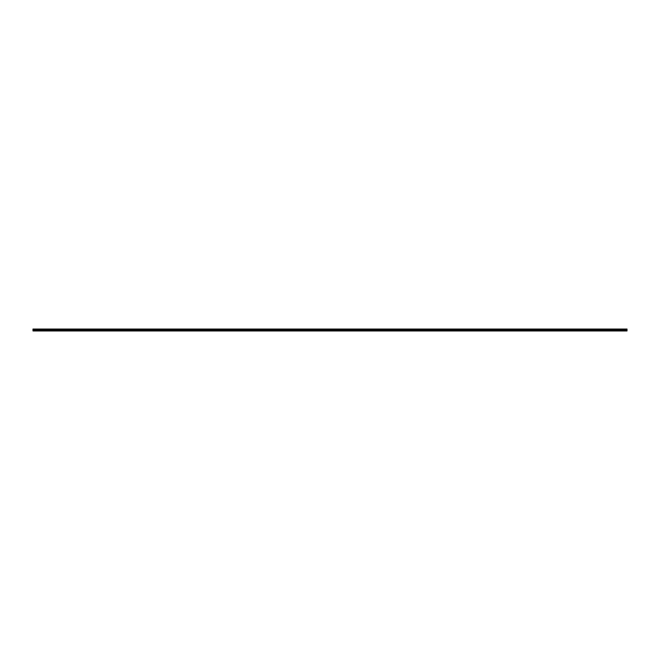 <?xml version="1.0" encoding="UTF-8"?>
<svg xmlns="http://www.w3.org/2000/svg" width="660" height="660" viewBox="0 0 660 660"><rect width="100%" height="100%" fill="white"/><g stroke="black" fill="none" stroke-linecap="round" stroke-linejoin="round"><path stroke-width="0.49" stroke-dasharray="3.3 2.47" d="M627 329.942L627 329.043L627 329.967L627 329.043L33 329.043L627 329.2L627 329.942L33 329.942L33 329.2L627 329.2L33 329.043L627 329.043L33 329.043L627 329.043L33 329.043L627 329.142L33 329.092L627 329.092L33 329.142L627 329.142L33 329.142L627 329.2L33 329.2L627 329.249L33 329.2L627 329.2L33 329.249L33 329.86L627 329.86L627 329.249L627 329.86L33 329.967L627 329.967L33 329.967L627 329.967L33 329.967L627 329.86L33 329.86L33 329.249L627 329.249L33 329.043L33 330.082L627 330.082L33 329.942L33 329.2L33 330.082L627 330.462L627 329.942M627 330.957L627 330.149L627 330.957L627 330.462L33 330.957L627 330.957L33 330.858L627 330.858L33 330.817L33 330.182L627 330.182L627 330.817L627 330.182L33 330.149L627 330.149L33 330.149L627 330.149L33 330.149L627 330.182L33 330.182L33 330.817L627 330.817L33 330.957L627 330.957L33 330.957L627 330.858L33 330.957L627 330.957L33 330.875L627 330.462L33 330.082L33 330.957L627 330.957"/><path stroke-width="0.99" d="M627 329.043L627 330.957L33 330.957L627 330.875L627 330.082L33 330.082L627 329.942L627 329.2L33 329.043L627 329.043L33 329.2L33 329.942L627 329.942L33 330.082L627 330.462L33 330.875L627 330.957L33 330.957L33 329.043L627 329.043"/></g></svg>
